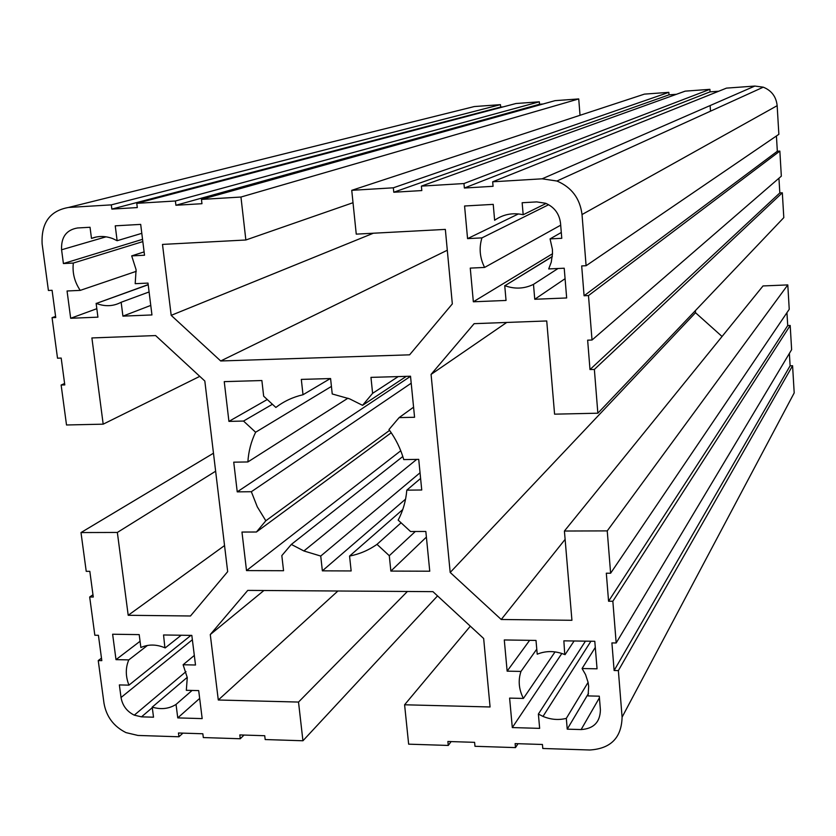<?xml version="1.0" encoding="UTF-8"?>
<svg xmlns="http://www.w3.org/2000/svg" width="836" height="836" viewBox="0 0 836 836"><rect width="100%" height="100%" fill="white"/><g stroke="black" fill="none" stroke-linecap="round" stroke-linejoin="round"><path stroke-width="1.25" d="M194.318 655.445L183.105 664.756L187.274 677.609L186.323 690.306L198.696 690.599L202.176 718.605L177.754 717.894L176.041 704.424C168.966 708.865 161.024 709.764 152.215 707.12L187.243 677.348M561.29 232.481L550.067 238.897L552.397 249.295L552.512 253.674L551.237 262.253L548.698 268.931L564.216 268.22L566.662 297.961L534.758 299.267L533.483 284.376C524.276 288.838 514.757 289.277 504.923 285.693L552.314 256.485M595.295 647.388L582.075 668.528L585.555 674.6L588.105 682.406L588.669 686.408L588.063 695.918L599.287 696.179L600.405 709.806C600.133 722.137 593.706 728.72 581.125 729.567L599.422 697.799M144.106 251.897L131.691 255.889L136.09 269.683L135.192 283.686L147.993 283.09L151.953 314.942L122.923 316.133L121.157 302.266C113.351 306.384 105.075 306.781 96.349 303.437L148.181 284.606M695.374 310.637L695.51 312.716L450.186 572.451L501.234 619.497L571.928 620.291L564.415 531.027L607.239 530.891L610.614 573.235L606.319 573.214L608.566 601.22L612.851 601.251L616.174 642.978L611.91 642.915L614.115 670.514L618.368 670.597L622.088 717.173C621.545 737.739 610.782 748.68 589.777 749.996L542.794 748.481L542.439 744.479L515.122 743.612L515.488 747.603L474.984 746.297L474.597 742.337L447.877 741.49L448.274 745.44L408.647 744.165L404.593 704.779L490.074 706.974L483.657 638.495L432.933 591.648L247.759 590.394L210.275 634.555L218.29 700.004L298.515 702.062L302.935 740.769L265.179 739.547L264.73 735.722L239.817 734.928L240.277 738.752L203.315 737.561L202.845 733.768L178.455 732.994L178.935 736.777L137.961 735.45L126.006 732.618C113.727 726.484 106.391 716.713 103.998 703.306L98.24 660.565L101.814 660.639L98.418 635.297L94.834 635.235L89.682 596.998L93.277 597.029L89.828 571.343L86.223 571.322L80.998 532.563L117.353 532.448L128.201 615.286L190.472 615.986L227.674 571.657L204.82 381.017L155.611 335.57L91.897 337.943L103.183 424.165L66.514 424.981L61.132 385.02L64.79 384.915L61.185 358.069L57.517 358.195L52.062 317.67L55.74 317.523L52.083 290.301L48.404 290.468L42.124 243.882C41.131 222.888 49.93 210.745 68.521 207.464L111.303 204.872L111.846 209.094L137.303 207.568L136.77 203.336L175.403 200.995L175.915 205.259L201.957 203.702L201.455 199.417L240.956 197.035L245.857 239.995L162.498 244.415L171.181 315.35L220.694 360.974L409.598 354.83L452.328 303.896L445.348 229.398L356.251 234.132L351.747 190.326L393.338 187.807L393.777 192.238L421.814 190.566L421.386 186.114L463.959 183.544L464.367 188.027L493.073 186.303L492.676 181.799L542.125 178.81L556.922 181.025C571.636 187.285 580.006 198.456 582.023 214.549L586.099 265.723L581.689 265.921L584.082 295.756L588.481 295.578L592.024 340.022L587.645 340.168L589.997 369.554L594.365 369.428L597.855 413.203L554.582 414.165L546.734 320.961L474.127 323.668L431.073 374.403L506.72 322.456M450.186 572.451L431.073 374.403M418.721 459.361L403.746 459.591C400.653 448.765 395.731 438.754 388.97 429.558L399.117 417.613L414.572 417.268L410.518 376.231L370.965 377.37L372.605 393.338L362.552 405.335L349.667 398.876L332.237 393.965L330.586 378.551L301.315 379.398L303.008 394.738C292.945 397.069 283.895 401.301 275.859 407.445L263.664 396.201L261.877 380.537L224.247 381.634L228.928 421.386L243.516 421.062L255.628 432.243C251.124 441.46 248.543 451.367 247.874 461.953L233.735 462.172L237.236 491.861L251.343 491.714L257.289 506.835L265.827 520.776L256.422 532.01L241.97 532.051L246.516 570.591L283.55 570.716L281.826 555.606L291.325 544.435L303.896 550.966L320.731 556.055L322.362 570.842L351.151 570.946L349.563 556.076C359.595 554.101 368.739 550.192 376.994 544.351L389.283 555.7L390.861 571.082L429.756 571.207L425.837 531.466L410.539 531.518L398.155 520.107C403.004 510.932 405.888 500.952 406.808 490.147L421.741 490L418.721 459.361M183.105 664.756L195.509 665.007L191.82 635.391L163.553 634.973L164.891 647.785C156.384 644.242 148.38 644.159 140.866 647.513L139.194 634.618L112.63 634.231L116.005 659.646L128.796 659.886C125.431 667.797 125.484 676.219 128.943 685.144L119.36 684.924L121.032 697.506C122.453 705.594 126.873 711.467 134.282 715.156L141.493 716.849L153.521 717.194L152.215 707.12M550.067 238.897L561.771 238.302L560.538 223.275C559.315 213.682 554.31 207.004 545.542 203.252L536.712 201.904L522.145 202.73L523.179 214.737C512.719 212.438 503.199 214.288 494.63 220.265L493.23 204.371L464.576 206.001L467.564 238.626L481.933 237.884C478.882 247.958 479.77 257.812 484.598 267.436L470.26 268.105L473.343 301.786L506.041 300.448L504.735 285.619M582.075 668.528L597.05 668.81L594.793 641.285L563.861 640.836L564.749 654.546C555.198 650.732 546.023 650.617 537.224 654.201L536.001 640.428L504.286 639.958L507.138 671.151L520.974 671.423C517.986 680.368 518.801 689.376 523.399 698.436L509.605 698.102L512.301 727.571L539.648 728.365L538.384 714.059L543.003 716.41C550.809 719.65 558.584 720.308 566.317 718.375L567.236 729.159L581.125 729.567M131.691 255.889L144.524 255.231L140.688 224.393L115.243 225.835L117.134 240.716L112.87 238.668C105.514 235.867 98.376 235.773 91.479 238.406L90.037 227.267L77.508 227.977C66.337 229.9 61.028 237.163 61.582 249.776L63.411 263.549L73.328 263.047C72.241 272.86 74.54 281.972 80.235 290.385L67.058 290.991L70.673 318.276L97.927 317.157L96.13 303.353M565.115 539.366L501.234 619.497M695.51 312.716L722.053 336.49M710.14 105.555L710.506 111.178M68.521 207.464L474.284 106.559L500.44 104.646L500.659 107.071L503.084 106.903M136.77 203.336L515.937 103.518L539.335 101.804L539.544 104.249L543.097 103.988M201.455 199.417L555.031 100.654L578.731 98.93L580.027 115.295M351.747 190.326L644.431 94.123L668.821 92.347L668.999 94.844L676.418 94.301M421.386 186.114L685.186 91.145L709.9 89.337L710.057 91.856L718.741 91.228M492.676 181.799L726.474 88.125L754.866 86.056L763.278 87.174C771.576 90.539 776.205 96.715 777.156 105.681L778.859 134.324L586.099 265.723M776.425 135.986L777.334 151.264L779.852 151.097L781.336 176.156L592.024 340.022M778.943 178.225L779.821 192.928L782.329 192.792L783.802 217.632L597.855 413.203M564.415 531.027L763.017 285.943L787.794 284.909L789.236 309.299L610.614 573.235M786.948 312.674L787.721 325.57L790.198 325.486L791.629 349.667L616.174 642.978M789.383 353.429L790.114 365.802L792.58 365.729L794.2 392.899L622.088 717.173M420.602 478.432L406.808 490.147M426.391 537.099L390.861 571.082M349.563 556.076L402.753 509.552M401.081 522.803L376.994 544.351M405.554 499.144L322.362 570.842M291.325 544.435L402.816 456.508M420.048 472.768L320.731 556.055M400.757 450.771L246.516 570.591M251.343 491.714L411.207 383.201M389.576 430.383L265.827 520.776M237.236 491.861L410.528 376.315M255.628 432.243L331.422 386.42M347.943 398.197L247.874 461.953M228.928 421.386L267.259 399.514M303.008 394.738L330.335 378.551M362.552 405.335L406.317 376.346M165.204 647.921L181.193 635.235M199.668 698.415L177.754 717.894M192.092 690.442L176.041 704.424M128.796 659.886L147.449 645.444M190.932 635.381L128.943 685.144M116.005 659.646L140.051 641.285M481.933 237.884L548.667 204.705M560.695 225.187L484.598 267.436M467.564 238.626L518.435 213.922M523.179 214.737L546.086 203.461M565.084 278.691L534.758 299.267M558.04 268.502L533.483 284.376M552.512 253.747L473.343 301.786M55.594 316.405L52.062 317.67M64.602 383.515L61.132 385.02M103.183 424.165L199.783 376.357M128.201 615.286L224.539 545.563M117.353 532.448L215.636 471.211M80.998 532.563L213.473 453.216M92.974 594.772L89.682 596.998M101.48 658.141L98.24 660.565M178.935 736.777L182.927 733.141M240.277 738.752L244.007 735.063M302.935 740.769L437.541 595.911M298.515 702.062L407.404 591.47M218.29 700.004L337.911 591M210.275 634.555L263.925 590.498M404.593 704.779L470.323 626.185M448.274 745.44L451.106 741.595M515.488 747.603L518.017 743.706M618.368 670.597L792.58 365.729M790.114 365.802L614.115 670.514M612.851 601.251L790.198 325.486M787.721 325.57L608.566 601.22M607.239 530.891L787.794 284.909M594.365 369.428L782.329 192.792M779.821 192.928L589.997 369.554M588.481 295.578L779.852 151.097M777.334 151.264L584.082 295.756M464.367 188.027L710.057 91.856M709.9 89.337L463.959 183.544M393.777 192.238L668.999 94.844M668.821 92.347L393.338 187.807M220.694 360.974L447.302 250.236M171.181 315.35L373.358 233.223M245.857 239.995L353.022 202.709M240.956 197.035L578.731 98.93M175.915 205.259L539.544 104.249M539.335 101.804L175.403 200.995M111.846 209.094L500.659 107.071M500.44 104.646L111.303 204.872M565.042 654.672L574.113 640.982M538.384 714.059L585.461 641.149M588.095 682.354L566.317 718.375M561.855 653.459L512.301 727.571M520.974 671.423L536.775 649.154M555.052 651.892L523.399 698.436M507.138 671.151L529.637 640.334M73.328 263.047L142.82 241.594M136.258 271.324L80.235 290.385M117.134 240.716L141.796 233.338M96.453 236.964L91.479 238.406M150.762 305.412L122.923 316.133M149.09 291.952L121.157 302.266M96.83 308.693L70.673 318.276M399.117 417.613L413.58 407.184M415.314 531.497L389.283 555.7M391.227 432.755L256.422 532.01M272.421 404.269L243.516 421.062M398.218 376.587L372.605 393.338M588.502 693.399L567.236 729.159M142.538 239.326L63.411 263.549M121.032 697.506L192.364 639.749M152.288 707.664L141.493 716.849M582.023 214.549L777.156 105.681M754.866 86.056L542.125 178.81M106.078 236.818L61.582 249.776M416.704 459.392L303.896 550.966M185.989 671.632L134.282 715.156M552.293 256.662L504.923 285.693M763.278 87.174L556.922 181.025M590.927 641.222L543.003 716.41M148.191 284.752L96.349 303.437"/></g></svg>
